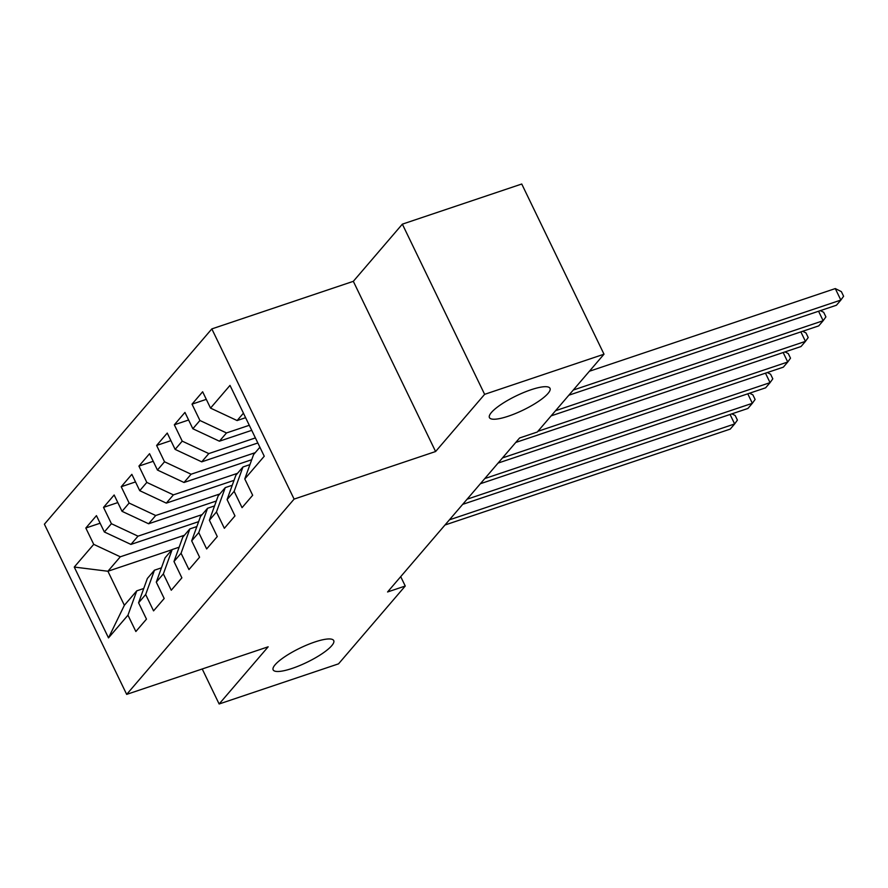 <?xml version="1.0" encoding="UTF-8"?>
<svg xmlns="http://www.w3.org/2000/svg" width="888" height="888" viewBox="0 0 888 888"><rect width="100%" height="100%" fill="white"/><g stroke="black" fill="none" stroke-linecap="round" stroke-linejoin="round"><path stroke-width="1.33" d="M314.763 642.013A33.644 7.914 -25.8 0 1 333.721 640.581A33.644 7.914 -25.8 0 1 292.108 668.431A33.644 7.914 -25.8 0 1 273.149 669.863A33.644 7.914 -25.8 0 1 314.763 642.013M531.046 389.754A33.644 7.914 -25.8 0 1 550.005 388.322A33.644 7.914 -25.8 0 1 508.391 416.172A33.644 7.914 -25.8 0 1 489.432 417.604A33.644 7.914 -25.8 0 1 531.046 389.754M211.832 328.904L44.4 524.197L126.673 694.383L294.106 499.1L211.832 328.904L353.324 281.329L435.597 451.526L484.626 394.339L402.353 224.153L353.324 281.329M402.353 224.153L521.744 184.016L604.007 354.201L484.626 394.339M172.039 549.694L107.914 571.25L74.259 567.055L108.503 637.895L127.961 615.184L135.864 631.512L146.476 619.125L138.584 602.797L145.665 594.538L153.557 610.866L164.18 598.49L156.288 582.151L163.359 573.903L171.262 590.231L181.874 577.844L173.981 561.516L181.063 553.257L188.955 569.585L199.578 557.198L191.686 540.87L198.757 532.611L206.66 548.939L217.271 536.552L209.379 520.224L216.461 511.965L224.353 528.293L234.976 515.906L227.084 499.578L234.155 491.33L242.058 507.659L252.669 495.271L244.777 478.943L264.247 456.232L230.003 385.403L210.534 408.103L202.642 391.775L192.019 404.162L199.922 420.49L192.84 428.749L184.948 412.421L174.326 424.808L182.218 441.136L175.136 449.395L167.244 433.067L156.621 445.454L164.524 461.782L157.442 470.041L149.55 453.701L138.928 466.089L146.82 482.417L139.738 490.676L131.846 474.347L121.223 486.735L129.126 503.063L122.045 511.322L114.152 494.993L103.53 507.381L111.422 523.709L104.34 531.968L96.448 515.639L85.825 528.027L100.111 523.221M74.259 567.055L93.728 544.355L85.825 528.027M604.007 354.201L537.284 432.023L519.602 437.973L387.568 591.974L405.25 586.025L400.71 576.634M198.623 521.656L130.925 544.422L138.006 536.163L202.12 514.596M104.34 531.968L130.925 544.422M111.422 523.709L138.006 536.163M108.503 637.895L124.364 605.294L136.763 590.842L143.756 588.489M127.961 615.184L136.763 590.842M216.317 501.01L148.618 523.776L155.7 515.517L219.824 493.961M122.045 511.322L148.618 523.776M129.126 503.063L155.7 515.517M138.584 602.797L147.375 578.454L154.457 570.196L161.45 567.843M145.665 594.538L154.457 570.196M234.021 480.364L166.322 503.13L173.404 494.871L237.518 473.315M139.738 490.676L166.322 503.13M146.82 482.417L173.404 494.871M156.288 582.151L165.079 557.808L172.161 549.55L179.154 547.197M163.359 573.903L172.161 549.55M251.715 459.729L184.016 482.484L191.098 474.225L255.222 452.669M157.442 470.041L184.016 482.484M164.524 461.782L191.098 474.225M173.981 561.516L182.773 537.162L189.854 528.915L196.847 526.562M181.063 553.257L189.854 528.915M257.842 442.979L201.72 461.849L208.802 453.59L255.4 437.917M175.136 449.395L201.72 461.849M182.218 441.136L208.802 453.59M191.686 540.87L200.477 516.527L207.559 508.269L214.552 505.916M198.757 532.611L207.559 508.269M251.726 430.336L219.414 441.203L226.496 432.944L249.284 425.285M192.84 428.749L219.414 441.203M199.922 420.49L226.496 432.944M209.379 520.224L218.171 495.881L225.252 487.623L232.245 485.27M216.461 511.965L225.252 487.623M245.621 417.693L237.118 420.557L243.434 413.186M210.534 408.103L237.118 420.557M227.084 499.578L235.875 475.235L242.957 466.977L249.95 464.624M234.155 491.33L242.957 466.977M202.22 668.975L219.136 703.984L338.528 663.847L405.25 586.025M435.597 451.526L294.106 499.1M219.136 703.984L268.165 646.808L126.673 694.383M184.427 535.242L120.302 556.798L107.914 571.25L124.364 605.294M244.777 478.943L253.568 454.589L259.895 447.219M93.728 544.355L120.302 556.798M192.019 404.162L206.305 399.356M174.326 424.808L188.611 420.002M156.621 445.454L170.907 440.648M138.928 466.089L153.213 461.294M121.223 486.735L135.509 481.929M103.53 507.381L117.815 502.575M573.282 390.043L840.847 300.077L836.418 305.239L568.853 395.204M589.377 371.262L835.286 288.578L840.847 300.077L843.6 296.248L841.38 291.641L835.286 288.578M555.577 410.689L823.143 320.723L818.725 325.885L551.159 415.85M820.39 310.634L823.676 312.287L825.907 316.883L823.143 320.723L818.57 311.244M537.884 431.324L805.449 341.369L801.02 346.531L515.773 442.435M802.685 331.28L805.982 332.933L808.202 337.529L805.449 341.369L800.865 331.89M502.497 457.919L787.745 362.004L783.327 367.166L498.068 463.081M784.992 351.914L788.278 353.579L790.509 358.175L787.745 362.004L783.172 352.525M484.793 478.565L770.051 382.65L765.623 387.812L480.375 483.727M767.288 372.56L770.584 374.214L772.804 378.821L770.051 382.65L765.467 373.171M467.099 499.2L752.347 403.296L747.929 408.458L462.67 504.362M749.594 393.206L752.88 394.86L755.111 399.456L752.347 403.296L747.774 393.817M449.395 519.846L734.654 423.942L730.225 429.104L444.977 525.008M731.89 413.852L735.186 415.506L737.406 420.102L734.654 423.942L730.069 414.463"/></g></svg>
